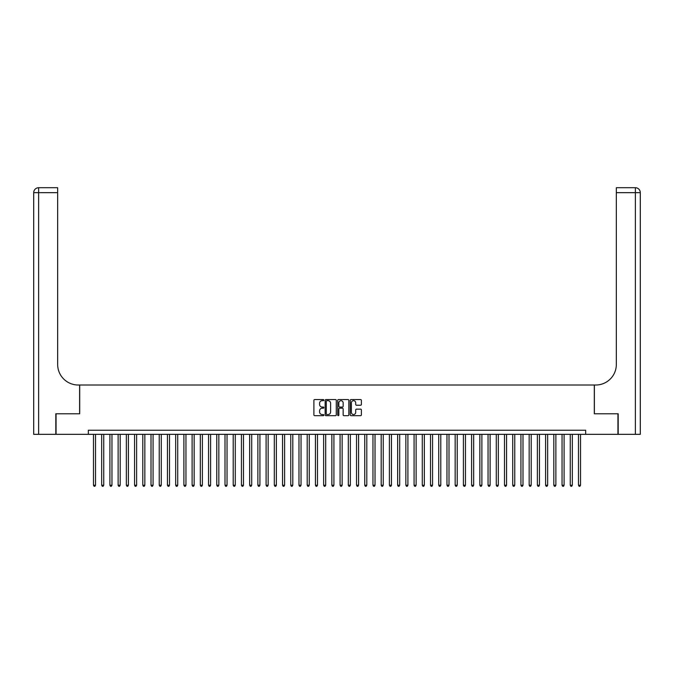 <?xml version="1.0" encoding="UTF-8"?>
<svg xmlns="http://www.w3.org/2000/svg" width="674" height="674" viewBox="0 0 674 674"><rect width="100%" height="100%" fill="white"/><g stroke="black" fill="none" stroke-linecap="round" stroke-linejoin="round"><path stroke-width="1.01" d="M323.849 400.112A0.564 0.564 0 0 0 323.284 399.547L314.707 399.547A0.809 0.809 0 0 0 313.899 400.356L313.899 414.881A0.809 0.809 0 0 0 314.707 415.681L323.284 415.681A0.564 0.564 0 0 0 323.849 415.117A0.564 0.564 0 0 0 323.284 414.552L322.172 414.552A2.578 2.578 0 0 1 319.594 411.974L319.594 410.761A2.578 2.578 0 0 1 322.172 408.183L323.284 408.183A0.564 0.564 0 0 0 323.849 407.618A0.564 0.564 0 0 0 323.284 407.054L322.172 407.054A2.578 2.578 0 0 1 319.594 404.467L319.594 403.254A2.578 2.578 0 0 1 322.172 400.676L323.284 400.676A0.564 0.564 0 0 0 323.849 400.112M360.582 405.234A0.809 0.809 0 0 0 361.39 404.425L361.39 400.356A0.809 0.809 0 0 0 360.582 399.547L351.061 399.547A0.809 0.809 0 0 0 350.253 400.356L350.253 414.881A0.809 0.809 0 0 0 351.061 415.681L360.582 415.681A0.809 0.809 0 0 0 361.39 414.881L361.39 409.952A0.809 0.809 0 0 0 360.582 409.152L356.504 409.152A0.809 0.809 0 0 0 355.704 409.952L355.704 412.395A2.157 2.157 0 0 1 353.538 414.552A2.157 2.157 0 0 1 351.381 412.395L351.381 402.833A2.157 2.157 0 0 1 353.538 400.676A2.157 2.157 0 0 1 355.704 402.833L355.704 404.425A0.809 0.809 0 0 0 356.504 405.234L360.582 405.234M88.328 434.334L56.06 434.334L56.06 413.777L79.692 413.777L79.692 385.006L594.308 385.006L594.308 413.777L617.94 413.777L617.94 434.334L585.672 434.334L585.672 430.223L88.328 430.223L88.328 434.334L585.672 434.334M336.292 400.356A0.809 0.809 0 0 0 335.483 399.547L325.963 399.547A0.809 0.809 0 0 0 325.154 400.356L325.154 414.881A0.809 0.809 0 0 0 325.963 415.681L335.483 415.681A0.809 0.809 0 0 0 336.292 414.881L336.292 400.356M338.517 399.547L348.037 399.547A0.809 0.809 0 0 1 348.846 400.356L348.846 414.881A0.809 0.809 0 0 1 348.037 415.681L343.959 415.681A0.809 0.809 0 0 1 343.15 414.881L343.15 408.983A0.809 0.809 0 0 0 342.35 408.183L339.645 408.183A0.809 0.809 0 0 0 338.837 408.983L338.837 415.117A0.564 0.564 0 0 1 338.272 415.681A0.564 0.564 0 0 1 337.708 415.117L337.708 400.356A0.809 0.809 0 0 1 338.517 399.547M326.856 400.676A0.564 0.564 0 0 0 326.292 401.241L326.292 413.988A0.564 0.564 0 0 0 326.856 414.552L328.019 414.552A2.578 2.578 0 0 0 330.605 411.974L330.605 403.254A2.578 2.578 0 0 0 328.019 400.676L326.856 400.676M343.15 402.875A2.157 2.157 0 0 0 340.993 400.718A2.157 2.157 0 0 0 338.837 402.875L338.837 406.245A0.809 0.809 0 0 0 339.645 407.054L342.35 407.054A0.809 0.809 0 0 0 343.15 406.245L343.15 402.875M93.467 434.334L93.467 485.221L95.523 485.221L95.523 434.334M95.523 485.221L94.899 486.283L94.082 486.283L93.467 485.221M55.816 413.777L79.616 413.777L79.616 385.006L78.218 385.006A20.549 20.549 0 0 1 57.661 364.457L57.661 192.646L38.629 192.646L38.629 434.334L55.816 434.334L55.816 413.777M38.629 434.334L33.7 434.334L33.7 192.646A4.929 4.929 0 0 1 38.629 187.717L57.661 187.717L57.661 192.646M57.661 187.717L38.629 187.717A4.929 4.929 0 0 0 33.7 192.646L38.629 192.646L38.629 187.717M78.218 385.006A20.549 20.549 0 0 1 57.661 364.457M640.3 434.334L640.3 192.646L640.3 434.334L618.184 434.334L618.184 413.777L594.384 413.777L594.384 385.006L595.782 385.006A20.549 20.549 0 0 0 616.339 364.457L616.339 187.717L628.665 187.717M616.339 187.717L635.371 187.717A4.929 4.929 0 0 1 640.3 192.646L640.3 385.006M635.371 187.717L634.133 187.717L635.371 187.717A4.929 4.929 0 0 1 640.3 192.646A4.929 4.929 0 0 0 635.371 187.717L635.371 192.646L616.339 192.646M595.782 385.006A20.549 20.549 0 0 0 616.339 364.457M101.681 434.334L101.681 485.221L103.737 485.221L103.737 434.334M103.737 485.221L103.122 486.283L102.305 486.283L101.681 485.221M109.904 434.334L109.904 485.221L111.96 485.221L111.96 434.334M111.96 485.221L111.345 486.283L110.519 486.283L109.904 485.221M118.127 434.334L118.127 485.221L120.183 485.221L120.183 434.334M120.183 485.221L119.568 486.283L118.742 486.283L118.127 485.221M126.35 434.334L126.35 485.221L128.405 485.221L128.405 434.334M128.405 485.221L127.782 486.283L126.965 486.283L126.35 485.221M134.564 434.334L134.564 485.221L136.62 485.221L136.62 434.334M136.62 485.221L136.005 486.283L135.188 486.283L134.564 485.221M142.787 434.334L142.787 485.221L144.843 485.221L144.843 434.334M144.843 485.221L144.228 486.283L143.402 486.283L142.787 485.221M151.01 434.334L151.01 485.221L153.065 485.221L153.065 434.334M153.065 485.221L152.45 486.283L151.625 486.283L151.01 485.221M159.233 434.334L159.233 485.221L161.288 485.221L161.288 434.334M161.288 485.221L160.665 486.283L159.848 486.283L159.233 485.221M167.447 434.334L167.447 485.221L169.503 485.221L169.503 434.334M169.503 485.221L168.888 486.283L168.07 486.283L167.447 485.221M175.67 434.334L175.67 485.221L177.725 485.221L177.725 434.334M177.725 485.221L177.11 486.283L176.285 486.283L175.67 485.221M183.892 434.334L183.892 485.221L185.948 485.221L185.948 434.334M185.948 485.221L185.333 486.283L184.507 486.283L183.892 485.221M192.115 434.334L192.115 485.221L194.163 485.221L194.163 434.334M194.163 485.221L193.548 486.283L192.73 486.283L192.115 485.221M200.33 434.334L200.33 485.221L202.385 485.221L202.385 434.334M202.385 485.221L201.77 486.283L200.945 486.283L200.33 485.221M208.552 434.334L208.552 485.221L210.608 485.221L210.608 434.334M210.608 485.221L209.993 486.283L209.167 486.283L208.552 485.221M216.775 434.334L216.775 485.221L218.831 485.221L218.831 434.334M218.831 485.221L218.216 486.283L217.39 486.283L216.775 485.221M224.998 434.334L224.998 485.221L227.045 485.221L227.045 434.334M227.045 485.221L226.43 486.283L225.613 486.283L224.998 485.221M233.212 434.334L233.212 485.221L235.268 485.221L235.268 434.334M235.268 485.221L234.653 486.283L233.827 486.283L233.212 485.221M241.435 434.334L241.435 485.221L243.491 485.221L243.491 434.334M243.491 485.221L242.876 486.283L242.05 486.283L241.435 485.221M249.658 434.334L249.658 485.221L251.714 485.221L251.714 434.334M251.714 485.221L251.09 486.283L250.273 486.283L249.658 485.221M257.872 434.334L257.872 485.221L259.928 485.221L259.928 434.334M259.928 485.221L259.313 486.283L258.496 486.283L257.872 485.221M266.095 434.334L266.095 485.221L268.151 485.221L268.151 434.334M268.151 485.221L267.536 486.283L266.71 486.283L266.095 485.221M274.318 434.334L274.318 485.221L276.374 485.221L276.374 434.334M276.374 485.221L275.759 486.283L274.933 486.283L274.318 485.221M282.541 434.334L282.541 485.221L284.596 485.221L284.596 434.334M284.596 485.221L283.973 486.283L283.156 486.283L282.541 485.221M290.755 434.334L290.755 485.221L292.811 485.221L292.811 434.334M292.811 485.221L292.196 486.283L291.379 486.283L290.755 485.221M298.978 434.334L298.978 485.221L301.034 485.221L301.034 434.334M301.034 485.221L300.419 486.283L299.593 486.283L298.978 485.221M307.201 434.334L307.201 485.221L309.256 485.221L309.256 434.334M309.256 485.221L308.641 486.283L307.816 486.283L307.201 485.221M315.424 434.334L315.424 485.221L317.479 485.221L317.479 434.334M317.479 485.221L316.856 486.283L316.039 486.283L315.424 485.221M323.638 434.334L323.638 485.221L325.694 485.221L325.694 434.334M325.694 485.221L325.079 486.283L324.261 486.283L323.638 485.221M331.861 434.334L331.861 485.221L333.916 485.221L333.916 434.334M333.916 485.221L333.301 486.283L332.476 486.283L331.861 485.221M340.084 434.334L340.084 485.221L342.139 485.221L342.139 434.334M342.139 485.221L341.524 486.283L340.699 486.283L340.084 485.221M348.306 434.334L348.306 485.221L350.362 485.221L350.362 434.334M350.362 485.221L349.739 486.283L348.921 486.283L348.306 485.221M356.521 434.334L356.521 485.221L358.576 485.221L358.576 434.334M358.576 485.221L357.961 486.283L357.144 486.283L356.521 485.221M364.744 434.334L364.744 485.221L366.799 485.221L366.799 434.334M366.799 485.221L366.184 486.283L365.359 486.283L364.744 485.221M372.966 434.334L372.966 485.221L375.022 485.221L375.022 434.334M375.022 485.221L374.407 486.283L373.581 486.283L372.966 485.221M381.189 434.334L381.189 485.221L383.245 485.221L383.245 434.334M383.245 485.221L382.621 486.283L381.804 486.283L381.189 485.221M389.404 434.334L389.404 485.221L391.459 485.221L391.459 434.334M391.459 485.221L390.844 486.283L390.027 486.283L389.404 485.221M397.626 434.334L397.626 485.221L399.682 485.221L399.682 434.334M399.682 485.221L399.067 486.283L398.241 486.283L397.626 485.221M405.849 434.334L405.849 485.221L407.905 485.221L407.905 434.334M407.905 485.221L407.29 486.283L406.464 486.283L405.849 485.221M414.072 434.334L414.072 485.221L416.128 485.221L416.128 434.334M416.128 485.221L415.504 486.283L414.687 486.283L414.072 485.221M422.286 434.334L422.286 485.221L424.342 485.221L424.342 434.334M424.342 485.221L423.727 486.283L422.91 486.283L422.286 485.221M430.509 434.334L430.509 485.221L432.565 485.221L432.565 434.334M432.565 485.221L431.95 486.283L431.124 486.283L430.509 485.221M438.732 434.334L438.732 485.221L440.788 485.221L440.788 434.334M440.788 485.221L440.173 486.283L439.347 486.283L438.732 485.221M446.955 434.334L446.955 485.221L449.002 485.221L449.002 434.334M449.002 485.221L448.387 486.283L447.57 486.283L446.955 485.221M455.169 434.334L455.169 485.221L457.225 485.221L457.225 434.334M457.225 485.221L456.61 486.283L455.784 486.283L455.169 485.221M463.392 434.334L463.392 485.221L465.448 485.221L465.448 434.334M465.448 485.221L464.833 486.283L464.007 486.283L463.392 485.221M471.615 434.334L471.615 485.221L473.67 485.221L473.67 434.334M473.67 485.221L473.055 486.283L472.23 486.283L471.615 485.221M479.837 434.334L479.837 485.221L481.885 485.221L481.885 434.334M481.885 485.221L481.27 486.283L480.452 486.283L479.837 485.221M488.052 434.334L488.052 485.221L490.108 485.221L490.108 434.334M490.108 485.221L489.493 486.283L488.667 486.283L488.052 485.221M496.275 434.334L496.275 485.221L498.33 485.221L498.33 434.334M498.33 485.221L497.715 486.283L496.89 486.283L496.275 485.221M504.497 434.334L504.497 485.221L506.553 485.221L506.553 434.334M506.553 485.221L505.93 486.283L505.112 486.283L504.497 485.221M512.712 434.334L512.712 485.221L514.768 485.221L514.768 434.334M514.768 485.221L514.152 486.283L513.335 486.283L512.712 485.221M520.935 434.334L520.935 485.221L522.99 485.221L522.99 434.334M522.99 485.221L522.375 486.283L521.55 486.283L520.935 485.221M529.157 434.334L529.157 485.221L531.213 485.221L531.213 434.334M531.213 485.221L530.598 486.283L529.772 486.283L529.157 485.221M537.38 434.334L537.38 485.221L539.436 485.221L539.436 434.334M539.436 485.221L538.812 486.283L537.995 486.283L537.38 485.221M545.595 434.334L545.595 485.221L547.65 485.221L547.65 434.334M547.65 485.221L547.035 486.283L546.218 486.283L545.595 485.221M553.817 434.334L553.817 485.221L555.873 485.221L555.873 434.334M555.873 485.221L555.258 486.283L554.432 486.283L553.817 485.221M562.04 434.334L562.04 485.221L564.096 485.221L564.096 434.334M564.096 485.221L563.481 486.283L562.655 486.283L562.04 485.221M570.263 434.334L570.263 485.221L572.319 485.221L572.319 434.334M572.319 485.221L571.695 486.283L570.878 486.283L570.263 485.221M578.477 434.334L578.477 485.221L580.533 485.221L580.533 434.334M580.533 485.221L579.918 486.283L579.101 486.283L578.477 485.221M635.371 434.334L635.371 192.646L640.3 192.646"/></g></svg>
